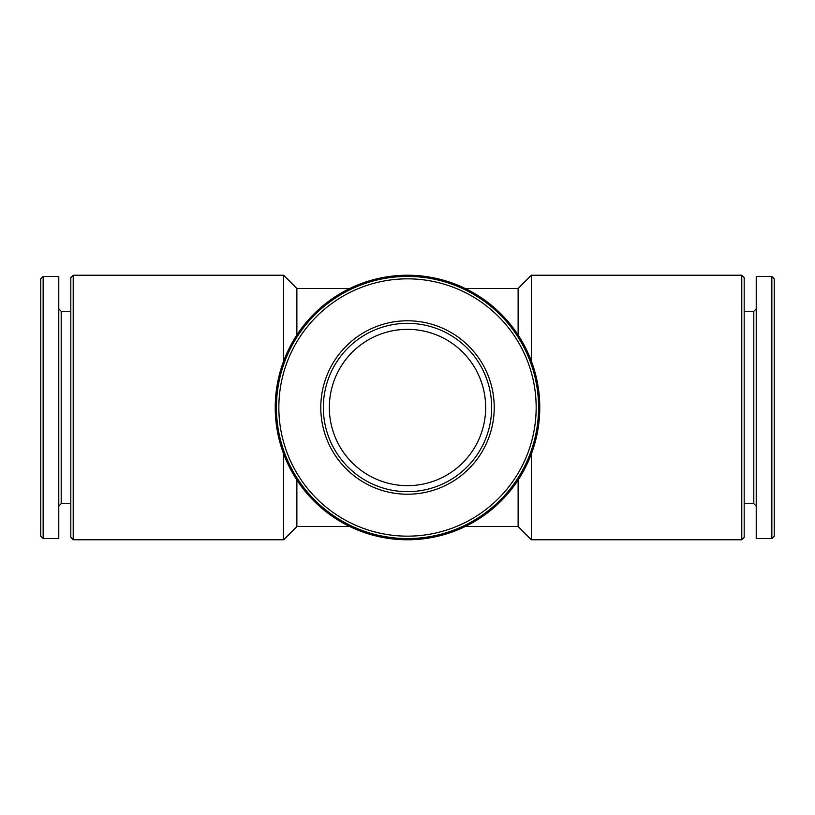 <?xml version="1.0" encoding="UTF-8"?>
<svg xmlns="http://www.w3.org/2000/svg" width="815" height="815" viewBox="0 0 815 815"><rect width="100%" height="100%" fill="white"/><g stroke="black" fill="none" stroke-linecap="round" stroke-linejoin="round"><path stroke-width="1.22" d="M73.218 275.226L73.218 539.775L70.813 537.37L70.813 277.63L73.218 275.226L283.651 275.226L283.651 361.065L285.382 356.695M285.382 458.305L283.651 453.935L283.651 539.775L73.218 539.775M296.874 480.004L296.874 526.541L283.651 539.775M283.651 275.226L296.874 288.459L296.874 334.996M518.126 480.004L518.126 526.541L531.349 539.775L741.782 539.775L741.782 275.226L531.349 275.226L531.349 361.065L529.618 356.695M465.151 288.459L518.126 288.459L518.126 334.996M529.618 458.305L531.349 453.935L531.349 539.775M43.154 276.428L40.75 278.832L40.75 536.168L43.154 538.572L58.782 538.572L58.782 276.428L43.154 276.428L43.154 538.572M58.782 308.895L61.196 311.299L61.196 503.701L58.782 506.105M741.782 275.226L744.187 277.63L744.187 537.37L741.782 539.775M744.187 311.299L753.804 311.299L753.804 503.701L756.218 506.105M756.218 276.428L756.218 538.572L771.846 538.572L771.846 276.428L756.218 276.428M771.846 276.428L774.25 278.832L774.25 536.168L771.846 538.572M539.775 407.5A132.275 132.275 0 0 0 341.363 292.952A132.275 132.275 0 0 0 341.363 522.048A132.275 132.275 0 0 0 539.775 407.5M538.572 407.5A131.072 131.072 0 0 0 341.964 293.991A131.072 131.072 0 0 0 341.964 521.009A131.072 131.072 0 0 0 538.572 407.5M536.168 407.5A128.668 128.668 0 0 0 343.166 296.079A128.668 128.668 0 0 0 343.166 518.921A128.668 128.668 0 0 0 536.168 407.5M494.226 407.5A86.726 86.726 0 0 0 364.142 332.398A86.726 86.726 0 0 0 364.142 482.602A86.726 86.726 0 0 0 494.226 407.5M485.659 407.5A78.159 78.159 0 0 0 368.421 339.814A78.159 78.159 0 0 0 368.421 475.186A78.159 78.159 0 0 0 485.659 407.5M491.669 407.5A84.169 84.169 0 0 0 365.415 334.608A84.169 84.169 0 0 0 365.415 480.392A84.169 84.169 0 0 0 491.669 407.5M296.874 526.541L349.849 526.541M465.151 526.541L518.126 526.541M296.874 288.459L349.849 288.459M518.126 288.459L531.349 275.226M61.196 503.701L70.813 503.701M61.196 311.299L70.813 311.299M744.187 503.701L753.804 503.701M753.804 311.299L756.218 308.895"/></g></svg>
